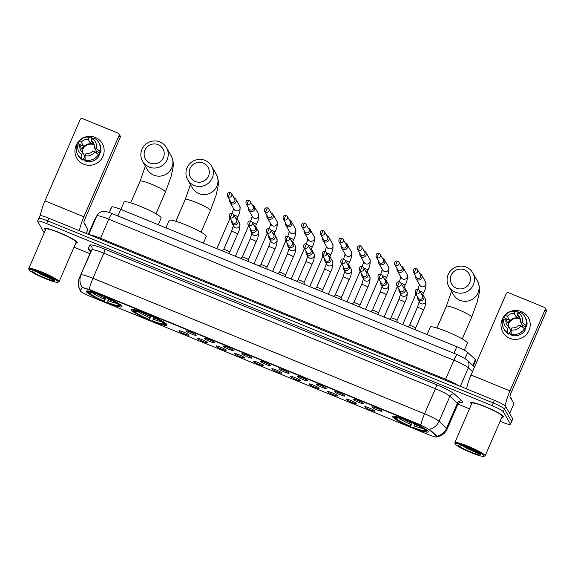 <?xml version="1.0" encoding="UTF-8"?>
<svg xmlns="http://www.w3.org/2000/svg" width="575" height="575" viewBox="0 0 575 575"><rect width="100%" height="100%" fill="white"/><g stroke="black" fill="none" stroke-linecap="round" stroke-linejoin="round"><path stroke-width="0.86" d="M166.994 324.659A19.464 2.408 -156.6 0 0 148.702 314.561A19.464 2.408 -156.6 0 0 131.344 309.666A19.464 2.408 -156.6 0 0 131.431 310.126A19.464 2.408 -156.6 0 0 149.723 320.225A19.464 2.408 -156.6 0 0 167.073 325.127A19.464 2.408 -156.6 0 0 166.994 324.659M121.907 306.231A19.464 2.408 -156.6 0 0 103.615 296.132A19.464 2.408 -156.6 0 0 86.257 291.238A19.464 2.408 -156.6 0 0 86.343 291.705A19.464 2.408 -156.6 0 0 104.636 301.803A19.464 2.408 -156.6 0 0 121.986 306.698A19.464 2.408 -156.6 0 0 121.907 306.231M428.131 431.372A19.464 2.408 -156.6 0 0 409.838 421.274A19.464 2.408 -156.6 0 0 392.488 416.379A19.464 2.408 -156.6 0 0 392.567 416.846A19.464 2.408 -156.6 0 0 410.859 426.945A19.464 2.408 -156.6 0 0 428.21 431.839A19.464 2.408 -156.6 0 0 428.131 431.372M371.946 406.999A5.506 0.683 23.4 0 1 371.96 406.827A5.506 0.683 23.4 0 1 377.027 408.336A5.506 0.683 23.4 0 1 382.016 411.111A5.506 0.683 23.4 0 1 382.044 411.19A5.506 0.683 23.4 0 1 377.315 409.939A5.506 0.683 23.4 0 1 371.946 406.999M353.359 399.402A5.506 0.683 23.4 0 1 353.373 399.23A5.506 0.683 23.4 0 1 358.441 400.739A5.506 0.683 23.4 0 1 363.429 403.521A5.506 0.683 23.4 0 1 363.457 403.6A5.506 0.683 23.4 0 1 358.728 402.342A5.506 0.683 23.4 0 1 353.359 399.402M334.779 391.812A5.506 0.683 23.4 0 1 334.787 391.64A5.506 0.683 23.4 0 1 339.854 393.142A5.506 0.683 23.4 0 1 344.842 395.923A5.506 0.683 23.4 0 1 344.871 396.003A5.506 0.683 23.4 0 1 340.141 394.745A5.506 0.683 23.4 0 1 334.779 391.812M316.192 384.215A5.506 0.683 23.4 0 1 316.2 384.043A5.506 0.683 23.4 0 1 321.267 385.552A5.506 0.683 23.4 0 1 326.255 388.326A5.506 0.683 23.4 0 1 326.284 388.405A5.506 0.683 23.4 0 1 321.554 387.155A5.506 0.683 23.4 0 1 316.192 384.215M297.606 376.618A5.506 0.683 23.4 0 1 297.613 376.445A5.506 0.683 23.4 0 1 302.68 377.955A5.506 0.683 23.4 0 1 307.668 380.729A5.506 0.683 23.4 0 1 307.697 380.808A5.506 0.683 23.4 0 1 302.975 379.558A5.506 0.683 23.4 0 1 297.606 376.618M279.019 369.028A5.506 0.683 23.4 0 1 279.033 368.855A5.506 0.683 23.4 0 1 284.1 370.357A5.506 0.683 23.4 0 1 289.081 373.139A5.506 0.683 23.4 0 1 289.117 373.218A5.506 0.683 23.4 0 1 284.388 371.96A5.506 0.683 23.4 0 1 279.019 369.028M260.432 361.431A5.506 0.683 23.4 0 1 260.446 361.258A5.506 0.683 23.4 0 1 265.513 362.768A5.506 0.683 23.4 0 1 270.502 365.542A5.506 0.683 23.4 0 1 270.53 365.621A5.506 0.683 23.4 0 1 265.801 364.37A5.506 0.683 23.4 0 1 260.432 361.431M241.852 353.833A5.506 0.683 23.4 0 1 241.859 353.661A5.506 0.683 23.4 0 1 246.927 355.17A5.506 0.683 23.4 0 1 251.915 357.945A5.506 0.683 23.4 0 1 251.943 358.024A5.506 0.683 23.4 0 1 247.214 356.773A5.506 0.683 23.4 0 1 241.852 353.833M223.265 346.236A5.506 0.683 23.4 0 1 223.272 346.064A5.506 0.683 23.4 0 1 228.34 347.573A5.506 0.683 23.4 0 1 233.328 350.355A5.506 0.683 23.4 0 1 233.357 350.434A5.506 0.683 23.4 0 1 228.627 349.176A5.506 0.683 23.4 0 1 223.265 346.236M204.678 338.646A5.506 0.683 23.4 0 1 204.686 338.474A5.506 0.683 23.4 0 1 209.753 339.976A5.506 0.683 23.4 0 1 214.741 342.757A5.506 0.683 23.4 0 1 214.77 342.837A5.506 0.683 23.4 0 1 210.048 341.579A5.506 0.683 23.4 0 1 204.678 338.646M186.092 331.049A5.506 0.683 23.4 0 1 186.106 330.877A5.506 0.683 23.4 0 1 191.166 332.386A5.506 0.683 23.4 0 1 196.154 335.16A5.506 0.683 23.4 0 1 196.19 335.239A5.506 0.683 23.4 0 1 191.461 333.989A5.506 0.683 23.4 0 1 186.092 331.049M364.773 406.892A5.506 0.683 23.4 0 1 364.78 406.719A5.506 0.683 23.4 0 1 369.847 408.221A5.506 0.683 23.4 0 1 374.835 411.003A5.506 0.683 23.4 0 1 374.864 411.082A5.506 0.683 23.4 0 1 370.135 409.831A5.506 0.683 23.4 0 1 364.773 406.892M346.186 399.294A5.506 0.683 23.4 0 1 346.2 399.122A5.506 0.683 23.4 0 1 351.26 400.631A5.506 0.683 23.4 0 1 356.248 403.406A5.506 0.683 23.4 0 1 356.277 403.485A5.506 0.683 23.4 0 1 351.555 402.234A5.506 0.683 23.4 0 1 346.186 399.294M327.599 391.697A5.506 0.683 23.4 0 1 327.613 391.525A5.506 0.683 23.4 0 1 332.681 393.034A5.506 0.683 23.4 0 1 337.662 395.816A5.506 0.683 23.4 0 1 337.697 395.895A5.506 0.683 23.4 0 1 332.968 394.637A5.506 0.683 23.4 0 1 327.599 391.697M309.012 384.107A5.506 0.683 23.4 0 1 309.027 383.935A5.506 0.683 23.4 0 1 314.094 385.437A5.506 0.683 23.4 0 1 319.082 388.218A5.506 0.683 23.4 0 1 319.111 388.298A5.506 0.683 23.4 0 1 314.381 387.04A5.506 0.683 23.4 0 1 309.012 384.107M290.433 376.51A5.506 0.683 23.4 0 1 290.44 376.338A5.506 0.683 23.4 0 1 295.507 377.847A5.506 0.683 23.4 0 1 300.495 380.621A5.506 0.683 23.4 0 1 300.524 380.7A5.506 0.683 23.4 0 1 295.794 379.45A5.506 0.683 23.4 0 1 290.433 376.51M271.846 368.913A5.506 0.683 23.4 0 1 271.853 368.74A5.506 0.683 23.4 0 1 276.92 370.25A5.506 0.683 23.4 0 1 281.908 373.024A5.506 0.683 23.4 0 1 281.937 373.103A5.506 0.683 23.4 0 1 277.207 371.853A5.506 0.683 23.4 0 1 271.846 368.913M253.259 361.323A5.506 0.683 23.4 0 1 253.266 361.15A5.506 0.683 23.4 0 1 258.333 362.652A5.506 0.683 23.4 0 1 263.321 365.434A5.506 0.683 23.4 0 1 263.35 365.513A5.506 0.683 23.4 0 1 258.628 364.255A5.506 0.683 23.4 0 1 253.259 361.323M234.672 353.726A5.506 0.683 23.4 0 1 234.686 353.553A5.506 0.683 23.4 0 1 239.746 355.062A5.506 0.683 23.4 0 1 244.734 357.837A5.506 0.683 23.4 0 1 244.77 357.916A5.506 0.683 23.4 0 1 240.041 356.665A5.506 0.683 23.4 0 1 234.672 353.726M216.085 346.128A5.506 0.683 23.4 0 1 216.099 345.956A5.506 0.683 23.4 0 1 221.167 347.465A5.506 0.683 23.4 0 1 226.155 350.24A5.506 0.683 23.4 0 1 226.183 350.319A5.506 0.683 23.4 0 1 221.454 349.068A5.506 0.683 23.4 0 1 216.085 346.128M197.505 338.531A5.506 0.683 23.4 0 1 197.513 338.359A5.506 0.683 23.4 0 1 202.58 339.868A5.506 0.683 23.4 0 1 207.568 342.65A5.506 0.683 23.4 0 1 207.597 342.729A5.506 0.683 23.4 0 1 202.867 341.471A5.506 0.683 23.4 0 1 197.505 338.531M178.918 330.941A5.506 0.683 23.4 0 1 178.926 330.769A5.506 0.683 23.4 0 1 183.993 332.271A5.506 0.683 23.4 0 1 188.981 335.053A5.506 0.683 23.4 0 1 189.01 335.132A5.506 0.683 23.4 0 1 184.28 333.874A5.506 0.683 23.4 0 1 178.918 330.941M110.012 210.206L110.005 210.22A11.018 1.358 23.4 0 1 110.005 210.22A11.018 1.358 23.4 0 1 110.012 210.206L111.766 206.95A11.018 1.358 23.4 0 1 120.75 209.386L456.823 346.725A11.018 1.358 23.4 0 1 467.655 352.389L475.367 359.512A11.018 1.358 23.4 0 1 475.719 359.914A11.018 1.358 23.4 0 1 475.762 360.18L473.304 365.865M436.368 436.245A9.919 1.229 23.4 0 1 436.677 436.612A9.919 1.229 23.4 0 1 436.72 436.849A9.919 1.229 23.4 0 1 428.627 434.657L90.462 296.47A9.919 1.229 23.4 0 1 80.356 290.777L81.894 287.91A9.919 1.229 23.4 0 1 89.987 290.109L419.865 424.918A9.919 1.229 23.4 0 1 429.618 430.014L436.368 436.245L436.576 435.764L436.72 436.849M80.572 290.289L80.356 290.777A9.919 1.229 23.4 0 1 80.363 290.763L82.239 287.371L90.124 289.778L420.871 424.975A12.851 2.084 112.2 0 1 424.587 413.799A14.691 1.818 23.4 0 1 439.034 421.346A12.851 12.032 132.7 0 1 429.403 429.238L436.576 435.764M501.896 417.112A17.811 2.199 -156.6 0 0 503.405 416.868A17.811 2.199 -156.6 0 0 503.326 416.444A17.811 2.199 -156.6 0 0 486.587 407.201A17.811 2.199 -156.6 0 0 470.709 402.723A17.811 2.199 -156.6 0 0 470.781 403.147A17.811 2.199 -156.6 0 0 471.565 403.988M75.835 243.002A17.811 2.199 -156.6 0 0 77.345 242.758A17.811 2.199 -156.6 0 0 77.266 242.334A17.811 2.199 -156.6 0 0 60.526 233.091A17.811 2.199 -156.6 0 0 44.649 228.613A17.811 2.199 -156.6 0 0 44.728 229.037A17.811 2.199 -156.6 0 0 45.504 229.871M436.849 436.202L436.849 436.209A12.851 12.032 132.7 0 0 446.559 428.296A14.691 1.818 23.4 0 1 447.019 428.828A14.691 1.818 23.4 0 1 447.084 429.18L457.937 404.096A14.691 1.818 -156.6 0 0 457.872 403.743A14.691 1.818 -156.6 0 0 457.412 403.212L449.894 396.261A14.691 1.818 -156.6 0 0 435.44 388.714L103.823 253.194A14.691 1.818 -156.6 0 0 91.842 249.938L90.131 253.122A14.691 1.818 -156.6 0 0 90.124 253.137A14.691 1.818 -156.6 0 0 90.117 253.158L89.88 250.06M500.07 421.324L501.443 421.885A11.018 1.358 -156.6 0 0 510.435 424.314L511.592 421.64A11.018 1.358 -156.6 0 0 511.549 421.374L504.469 409.041A11.018 1.358 -156.6 0 0 493.285 402.982L47.768 220.915A11.018 1.358 -156.6 0 0 38.777 218.486A11.018 1.358 -156.6 0 0 38.82 218.752M74.017 247.214L89.88 253.697M457.93 404.103L469.466 408.818M510.435 424.314A11.018 1.358 -156.6 0 0 510.392 424.055L503.305 411.714A11.018 1.358 -156.6 0 0 492.128 405.655L46.611 223.589A11.018 1.358 -156.6 0 0 37.619 221.167A11.018 1.358 -156.6 0 0 37.663 221.425L44.218 232.846M505.626 406.367A11.018 1.358 -156.6 0 0 494.442 400.301L48.925 218.241A11.018 1.358 -156.6 0 0 39.934 215.812L38.777 218.486A11.018 1.358 -156.6 0 1 47.768 220.915L493.285 402.982A11.018 1.358 -156.6 0 1 504.469 409.041L511.549 421.374A11.018 1.358 -156.6 0 1 511.592 421.64L512.749 418.967A11.018 1.358 -156.6 0 0 512.706 418.701L505.626 406.367L503.305 411.714M521.388 311.571A14.691 14.382 150.1 0 1 529.022 330.438A14.691 14.382 150.1 0 1 509.809 338.33A14.691 14.382 150.1 0 1 504.692 315.524A14.691 14.382 150.1 0 0 502.859 332.264L502.859 332.264A14.691 14.382 150.1 0 0 526.463 334.427A14.691 14.382 150.1 0 0 528.339 317.637L528.339 317.637A14.691 14.382 150.1 0 0 512.965 310.78A14.691 14.382 150.1 0 1 521.388 311.571M505.49 406.18A14.691 2.379 -67.8 0 1 509.96 390.899L545.129 309.623A1.833 1.797 -29.9 0 0 544.18 307.266L508.616 292.732A1.833 1.797 -29.9 0 0 506.216 293.717L471.047 375.001L509.96 390.899M466.62 388.937A14.691 2.379 -67.8 0 1 471.047 375.001M545.05 308.02L546.164 309.968A1.833 1.797 150.1 0 1 546.25 311.571L511.082 392.847A3.673 0.597 112.2 0 0 510.003 396.843L513.906 403.679L509.68 413.439L513.899 403.628M511.139 330.524A7.346 7.195 -29.9 0 1 510.895 330.352L508.659 326.456A7.346 7.195 150.1 0 1 505.921 319.686L508.156 323.581A7.346 7.195 -29.9 0 1 509.601 320.232L507.366 316.336A7.346 7.195 150.1 0 1 514.266 313.504L516.501 317.4A7.346 7.195 -29.9 0 1 519.857 318.773L517.622 314.877A7.346 7.195 150.1 0 1 520.361 321.648L522.596 325.543A7.346 7.195 -29.9 0 1 522.251 326.895M524.479 328.756L520.979 325.838L518.916 324.99A7.346 7.195 150.1 0 1 512.016 327.829L511.125 329.885L511.218 334.212L511.958 335.505A12.118 11.867 150.1 0 0 525.227 330.057L524.479 328.756A12.118 11.867 150.1 0 1 511.218 334.212M508.48 326.32A7.346 7.195 150.1 0 1 520.375 319.492M507.366 316.336L505.303 315.495L504.038 316.473A12.118 11.867 150.1 0 1 517.306 311.018L518.046 312.318L517.464 313.67L517.831 314.324A10.652 10.429 150.1 0 1 517.859 314.324M511.491 334.686A10.652 10.429 150.1 0 1 508.983 333.256M511.261 334.298A10.652 10.429 150.1 0 1 511.182 334.262A10.652 10.429 150.1 0 1 509.565 333.428L509.191 332.781L508.602 334.14A12.118 11.867 150.1 0 1 504.491 329.942L503.75 328.648A12.118 11.867 150.1 0 1 502.593 319.815L503.858 318.838L505.921 319.686M506.007 319.837A10.652 10.429 150.1 0 1 506.518 318.974L504.785 317.767L504.038 316.473M508.659 326.456L507.768 328.512L507.862 332.839L508.602 334.14M507.862 332.839A12.118 11.867 150.1 0 1 503.75 328.648M520.979 325.838A9.552 9.351 150.1 0 1 511.125 329.885M507.768 328.512A9.552 9.351 150.1 0 1 503.858 318.838M505.303 315.495A9.552 9.351 150.1 0 1 515.157 311.449L514.266 313.504M517.306 311.018L515.157 311.449M526.053 326.463A10.652 10.429 150.1 0 1 524.989 329.647M524.767 329.252A10.652 10.429 150.1 0 0 525.687 326.808L525.313 326.154L526.671 326.715L525.924 325.414L522.423 322.489L520.361 321.648M517.622 314.877L518.513 312.814L520.655 312.39A12.118 11.867 150.1 0 1 524.774 316.581L525.514 317.882A12.118 11.867 150.1 0 1 526.671 326.715M524.774 316.581A12.118 11.867 150.1 0 1 525.924 325.414M518.513 312.814A9.552 9.351 150.1 0 1 522.423 322.489M508.537 323.897A9.178 8.992 150.1 0 1 518.255 318.32M517.831 314.324L516.501 317.4M525.687 326.808L522.596 325.543M510.895 330.352L509.565 333.428M509.601 320.232L506.518 318.974M455.263 444.037A15.791 1.955 -156.6 0 0 469.193 451.849A15.791 1.955 -156.6 0 0 483.97 456.378A15.791 1.955 -156.6 0 0 484.114 455.824A15.791 1.955 -156.6 0 0 468.366 447.257A15.791 1.955 -156.6 0 0 455.206 443.936A15.791 1.955 -156.6 0 0 455.263 444.037M483.97 456.378L484.926 456.011A16.524 2.041 -156.6 0 0 485.142 455.824A16.524 2.041 -156.6 0 0 485.07 455.436A16.524 2.041 -156.6 0 0 469.538 446.854A16.524 2.041 -156.6 0 0 454.811 442.7A16.524 2.041 -156.6 0 0 454.825 442.987L455.206 443.936M485.142 455.824L502.219 416.357A16.524 2.041 -156.6 0 0 502.155 415.962A16.524 2.041 -156.6 0 0 486.622 407.387A16.524 2.041 -156.6 0 0 471.888 403.233L454.811 442.7M501.925 417.055A17.631 2.178 -156.6 0 0 503.233 416.796A17.631 2.178 -156.6 0 0 503.161 416.379A17.631 2.178 -156.6 0 0 486.594 407.229A17.631 2.178 -156.6 0 0 470.875 402.795A17.631 2.178 -156.6 0 0 470.954 403.212A17.631 2.178 -156.6 0 0 471.586 403.93M511.52 399.488L511.721 399.028A18.364 2.271 -156.6 0 0 511.642 398.59A18.364 2.271 -156.6 0 0 510.226 397.239M480.757 454.458A12.118 1.495 -156.6 0 0 470.055 448.464A12.118 1.495 -156.6 0 0 458.721 444.985A12.118 1.495 -156.6 0 0 458.613 445.409A12.118 1.495 -156.6 0 0 470.695 451.986A12.118 1.495 -156.6 0 0 480.801 454.537A12.118 1.495 -156.6 0 0 480.757 454.458M461.775 445.424L477.372 453.222C479.284 453.74 480.269 453.812 480.326 453.438M479.701 453.474L476.359 452.36L463.673 446.006M477.372 453.222L466.217 448.047L462.235 445.553M464.377 269.797A10.098 9.89 -29.9 0 0 451.174 275.224A10.098 9.89 -29.9 0 0 456.421 288.197A10.098 9.89 -29.9 0 0 469.624 282.763A10.098 9.89 -29.9 0 0 464.377 269.797M455.342 292.186A13.771 13.484 150.1 0 1 450.592 270.76A13.771 13.484 150.1 0 1 472.715 272.787A13.771 13.484 150.1 0 1 455.342 292.186M464.327 350.24L467.389 343.16A20.197 2.494 -156.6 0 0 467.302 342.678A20.197 2.494 -156.6 0 0 448.32 332.199A20.197 2.494 -156.6 0 0 430.308 327.118L427.081 334.571M412.174 422.776L410.435 426.499A17.48 2.163 -156.6 0 1 394.651 417.946L394.27 416.997M393.918 416.207L393.968 416.099A18.213 2.25 -156.6 0 0 393.918 416.207A18.213 2.25 -156.6 0 0 393.897 416.35L394.285 417.292A17.48 2.163 -156.6 0 1 406.906 420.354L407.122 419.549M410.478 420.922L410.262 421.719A17.48 2.163 -156.6 0 1 426.046 430.272L427.009 429.884M394.651 417.946L396.204 418.578A15.791 1.955 -156.6 0 0 410.262 426.197L410.435 426.499M406.906 420.354L407.078 420.648A15.791 1.955 -156.6 0 0 396.067 417.666A15.791 1.955 -156.6 0 0 395.837 417.932L394.285 417.292M426.046 430.272L424.487 429.64A15.791 1.955 -156.6 0 0 410.435 422.021L410.262 421.719M410.262 426.197L411.477 422.474M398.396 417.687L396.204 418.578M407.352 420.253L407.078 420.648M395.837 417.932L396.678 417.587M427.117 430.876A18.213 2.25 -156.6 0 0 427.354 430.675A18.213 2.25 -156.6 0 0 427.383 430.546L426.413 430.927A17.48 2.163 -156.6 0 1 426.161 431.243L427.117 430.876M414.776 423.969L413.792 427.865A17.48 2.163 -156.6 0 0 426.161 431.243M413.619 427.57A15.791 1.955 -156.6 0 0 424.86 430.287L426.413 430.927M424.86 430.287L424.616 429.69M203.241 163.084A10.098 9.89 -29.9 0 0 190.037 168.511A10.098 9.89 -29.9 0 0 195.284 181.477A10.098 9.89 -29.9 0 0 208.488 176.051A10.098 9.89 -29.9 0 0 203.241 163.084M194.206 185.473A13.771 13.484 150.1 0 1 189.455 164.048A13.771 13.484 150.1 0 1 211.578 166.074A13.771 13.484 150.1 0 1 194.206 185.473M203.356 243.146L206.252 236.447A20.197 2.494 -156.6 0 0 206.166 235.966A20.197 2.494 -156.6 0 0 187.184 225.479A20.197 2.494 -156.6 0 0 169.172 220.397L165.945 227.858M151.038 316.063L149.299 319.779A17.48 2.163 -156.6 0 1 133.515 311.226L133.134 310.284M132.861 309.386A18.213 2.25 -156.6 0 0 132.782 309.487A18.213 2.25 -156.6 0 0 132.76 309.637L133.148 310.579A17.48 2.163 -156.6 0 1 145.77 313.634L145.985 312.836M149.342 314.209L149.126 315.007A17.48 2.163 -156.6 0 1 164.903 323.56L165.873 323.164M133.515 311.226L135.067 311.866A15.791 1.955 -156.6 0 0 149.126 319.484L149.299 319.779M145.77 313.634L145.942 313.936A15.791 1.955 -156.6 0 0 134.931 310.946A15.791 1.955 -156.6 0 0 134.701 311.212L133.148 310.579M164.903 323.56L163.35 322.927A15.791 1.955 -156.6 0 0 149.299 315.308L149.126 315.007M149.126 319.484L150.341 315.754M137.26 310.974L135.067 311.866M146.215 313.54L145.942 313.936M134.701 311.212L135.542 310.874M153.64 317.256L152.655 321.152A17.48 2.163 -156.6 0 0 165.025 324.53L165.981 324.163A18.213 2.25 -156.6 0 0 166.218 323.962A18.213 2.25 -156.6 0 0 166.247 323.833M166.24 323.811L165.277 324.207A17.48 2.163 -156.6 0 1 165.025 324.53M152.483 320.85A15.791 1.955 -156.6 0 0 163.724 323.574L165.277 324.207M163.724 323.574L163.48 322.978M158.154 144.656A10.098 9.89 -29.9 0 0 144.95 150.082A10.098 9.89 -29.9 0 0 150.197 163.056A10.098 9.89 -29.9 0 0 163.401 157.629A10.098 9.89 -29.9 0 0 158.154 144.656M149.119 167.045A13.771 13.484 150.1 0 1 144.368 145.619A13.771 13.484 150.1 0 1 166.491 147.646A13.771 13.484 150.1 0 1 149.119 167.045M158.262 224.717L161.165 218.018A20.197 2.494 -156.6 0 0 161.079 217.537A20.197 2.494 -156.6 0 0 142.097 207.057A20.197 2.494 -156.6 0 0 124.085 201.976L120.858 209.429M105.951 297.634L104.212 301.357A17.48 2.163 -156.6 0 1 88.428 292.804L88.047 291.856M87.695 291.065L87.745 290.957A18.213 2.25 -156.6 0 0 87.695 291.065A18.213 2.25 -156.6 0 0 87.673 291.209L88.054 292.15A17.48 2.163 -156.6 0 1 100.683 295.212L100.898 294.407M104.255 295.78L104.039 296.578A17.48 2.163 -156.6 0 1 119.816 305.131L120.779 304.743M88.428 292.804L89.98 293.437A15.791 1.955 -156.6 0 0 104.039 301.056L104.212 301.357M100.683 295.212L100.855 295.507A15.791 1.955 -156.6 0 0 89.837 292.524A15.791 1.955 -156.6 0 0 89.607 292.79L88.054 292.15M119.816 305.131L118.263 304.498A15.791 1.955 -156.6 0 0 104.212 296.88L104.039 296.578M104.039 301.056L105.254 297.332M92.173 292.546L89.98 293.437M101.121 295.112L100.855 295.507M89.607 292.79L90.455 292.445M120.887 305.735A18.213 2.25 -156.6 0 0 121.131 305.533A18.213 2.25 -156.6 0 0 121.153 305.404L120.189 305.785A17.48 2.163 -156.6 0 1 119.938 306.101L120.887 305.735M108.553 298.827L107.568 302.73A17.48 2.163 -156.6 0 0 119.938 306.101M107.396 302.428A15.791 1.955 -156.6 0 0 118.637 305.145L120.189 305.785M118.637 305.145L118.392 304.549M415.617 276.029A3.306 3.234 -29.9 0 0 421.82 278.012A3.306 3.234 -29.9 0 0 419.757 273.65M413.324 272.033L416.357 277.322A2.386 2.336 -29.9 0 0 420.605 277.021A2.386 2.336 -29.9 0 0 420.497 274.943L417.464 269.661A2.386 2.336 -29.9 0 0 416.336 268.676A2.386 0.388 -67.8 0 0 416.3 268.64A2.386 0.388 -67.8 0 0 415.15 270.423A2.386 0.388 112.2 0 0 414.453 273.024A2.386 2.336 -29.9 0 0 417.464 269.661L416.3 268.64C413.885 268.281 412.893 269.416 413.324 272.033A2.386 2.336 -29.9 0 0 414.453 273.024M397.03 268.432A3.306 3.234 -29.9 0 0 403.233 270.423A3.306 3.234 -29.9 0 0 401.17 266.06M394.738 264.442L397.771 269.725A2.386 2.336 -29.9 0 0 402.026 269.431A2.386 2.336 -29.9 0 0 401.911 267.346L398.878 262.063A2.386 2.336 -29.9 0 0 397.749 261.079A2.386 0.388 -67.8 0 0 397.713 261.043A2.386 0.388 -67.8 0 0 396.57 262.832A2.386 0.388 112.2 0 0 395.866 265.427A2.386 2.336 -29.9 0 0 398.878 262.063L397.713 261.043C395.298 260.683 394.306 261.819 394.738 264.442A2.386 2.336 -29.9 0 0 395.866 265.427M378.443 260.842A3.306 3.234 -29.9 0 0 384.646 262.825A3.306 3.234 -29.9 0 0 382.583 258.463M376.151 256.845L379.184 262.128A2.386 2.336 -29.9 0 0 383.439 261.833A2.386 2.336 -29.9 0 0 383.331 259.756L380.291 254.466A2.386 2.336 -29.9 0 0 379.162 253.482A2.386 0.388 -67.8 0 0 379.126 253.446A2.386 0.388 -67.8 0 0 377.983 255.235A2.386 0.388 112.2 0 0 377.286 257.83A2.386 2.336 -29.9 0 0 380.291 254.466L379.126 253.446C376.711 253.093 375.719 254.222 376.151 256.845A2.386 2.336 -29.9 0 0 377.286 257.83M359.857 253.244A3.306 3.234 -29.9 0 0 366.067 255.228A3.306 3.234 -29.9 0 0 364.004 250.865M357.571 249.248L360.604 254.538A2.386 2.336 -29.9 0 0 364.852 254.236A2.386 2.336 -29.9 0 0 364.744 252.159L361.711 246.876A2.386 2.336 -29.9 0 0 360.582 245.892A2.386 0.388 -67.8 0 0 360.539 245.856A2.386 0.388 -67.8 0 0 359.397 247.638A2.386 0.388 112.2 0 0 358.699 250.233A2.386 2.336 -29.9 0 0 361.711 246.876L360.539 245.856C358.132 245.496 357.14 246.632 357.571 249.248A2.386 2.336 -29.9 0 0 358.699 250.233M341.277 245.647A3.306 3.234 -29.9 0 0 347.48 247.638A3.306 3.234 -29.9 0 0 345.417 243.268M338.984 241.658L342.017 246.941A2.386 2.336 -29.9 0 0 346.265 246.646A2.386 2.336 -29.9 0 0 346.157 244.562L343.124 239.279A2.386 2.336 -29.9 0 0 341.996 238.294A2.386 0.388 -67.8 0 0 341.952 238.258A2.386 0.388 -67.8 0 0 340.81 240.048A2.386 0.388 112.2 0 0 340.113 242.643A2.386 2.336 -29.9 0 0 343.124 239.279L341.952 238.258C339.545 237.899 338.553 239.035 338.984 241.658A2.386 2.336 -29.9 0 0 340.113 242.643M322.69 238.05A3.306 3.234 -29.9 0 0 328.893 240.041A3.306 3.234 -29.9 0 0 326.83 235.678M320.397 234.061L323.43 239.344A2.386 2.336 -29.9 0 0 327.678 239.049A2.386 2.336 -29.9 0 0 327.57 236.972L324.537 231.682A2.386 2.336 -29.9 0 0 323.409 230.697A2.386 0.388 -67.8 0 0 323.373 230.661A2.386 0.388 -67.8 0 0 322.223 232.451A2.386 0.388 112.2 0 0 321.526 235.046A2.386 2.336 -29.9 0 0 324.537 231.682L323.373 230.661C320.958 230.302 319.966 231.438 320.397 234.061A2.386 2.336 -29.9 0 0 321.526 235.046M304.103 230.46A3.306 3.234 -29.9 0 0 310.306 232.444A3.306 3.234 -29.9 0 0 308.243 228.081M301.81 226.464L304.843 231.747A2.386 2.336 -29.9 0 0 309.098 231.452A2.386 2.336 -29.9 0 0 308.983 229.375L305.95 224.092A2.386 2.336 -29.9 0 0 304.822 223.1A2.386 0.388 -67.8 0 0 304.786 223.064A2.386 0.388 -67.8 0 0 303.636 224.854A2.386 0.388 112.2 0 0 302.939 227.448A2.386 2.336 -29.9 0 0 305.95 224.092L304.786 223.064C302.371 222.712 301.379 223.84 301.81 226.464A2.386 2.336 -29.9 0 0 302.939 227.448M285.516 222.863A3.306 3.234 -29.9 0 0 291.719 224.847A3.306 3.234 -29.9 0 0 289.656 220.484M283.223 218.867L286.257 224.157A2.386 2.336 -29.9 0 0 290.512 223.855A2.386 2.336 -29.9 0 0 290.397 221.778L287.363 216.495A2.386 2.336 -29.9 0 0 286.235 215.51A2.386 0.388 -67.8 0 0 286.199 215.474A2.386 0.388 -67.8 0 0 285.056 217.257A2.386 0.388 112.2 0 0 284.352 219.858A2.386 2.336 -29.9 0 0 287.363 216.495L286.199 215.474C283.784 215.115 282.792 216.25 283.223 218.867A2.386 2.336 -29.9 0 0 284.352 219.858M266.929 215.266A3.306 3.234 -29.9 0 0 273.139 217.257A3.306 3.234 -29.9 0 0 271.069 212.894M264.637 211.277L267.677 216.559A2.386 2.336 -29.9 0 0 271.925 216.265A2.386 2.336 -29.9 0 0 271.817 214.18L268.784 208.897A2.386 2.336 -29.9 0 0 267.648 207.913A2.386 0.388 -67.8 0 0 267.612 207.877A2.386 0.388 -67.8 0 0 266.469 209.667A2.386 0.388 112.2 0 0 265.772 212.261A2.386 2.336 -29.9 0 0 268.784 208.897L267.612 207.877C265.197 207.518 264.213 208.653 264.637 211.277A2.386 2.336 -29.9 0 0 265.772 212.261M248.35 207.676A3.306 3.234 -29.9 0 0 254.553 209.659A3.306 3.234 -29.9 0 0 252.49 205.297M246.057 203.679L249.09 208.962A2.386 2.336 -29.9 0 0 253.338 208.667A2.386 2.336 -29.9 0 0 253.23 206.59L250.197 201.3A2.386 2.336 -29.9 0 0 249.068 200.316A2.386 0.388 -67.8 0 0 249.025 200.28A2.386 0.388 -67.8 0 0 247.882 202.069A2.386 0.388 112.2 0 0 247.185 204.664A2.386 2.336 -29.9 0 0 250.197 201.3L249.025 200.28C246.618 199.928 245.626 201.056 246.057 203.679A2.386 2.336 -29.9 0 0 247.185 204.664M229.763 200.078A3.306 3.234 -29.9 0 0 235.966 202.062A3.306 3.234 -29.9 0 0 233.903 197.699M227.47 196.082L230.503 201.372A2.386 2.336 -29.9 0 0 234.751 201.07A2.386 2.336 -29.9 0 0 234.643 198.993L231.61 193.71A2.386 2.336 -29.9 0 0 230.482 192.726A2.386 0.388 -67.8 0 0 230.446 192.69A2.386 0.388 -67.8 0 0 229.296 194.472A2.386 0.388 112.2 0 0 228.598 197.074A2.386 2.336 -29.9 0 0 231.61 193.71L230.446 192.69C228.031 192.33 227.039 193.466 227.47 196.082A2.386 2.336 -29.9 0 0 228.598 197.074M417.385 307.481A3.306 0.41 23.4 0 1 417.371 307.402L409.558 325.45A3.306 0.41 23.4 0 1 409.565 325.443A3.306 0.41 23.4 0 1 412.591 326.334A3.306 0.41 23.4 0 1 415.603 328.009A3.306 0.41 23.4 0 1 415.624 328.059A3.306 0.41 23.4 0 1 415.617 328.088L415.732 329.935M417.558 296.815A3.306 3.234 -29.9 0 0 423.761 298.806A3.306 3.234 -29.9 0 0 421.698 294.443M415.265 292.826L418.298 298.109A2.386 2.336 -29.9 0 0 422.546 297.814A2.386 2.336 -29.9 0 0 422.438 295.73L419.405 290.447A2.386 2.336 -29.9 0 0 418.277 289.462A2.386 0.388 -67.8 0 0 418.241 289.426A2.386 0.388 -67.8 0 0 417.091 291.216A2.386 0.388 112.2 0 0 416.393 293.811A2.386 2.336 -29.9 0 0 419.405 290.447L418.241 289.426C415.826 289.067 414.834 290.202 415.265 292.826A2.386 2.336 -29.9 0 0 416.393 293.811M400.753 293.66L398.784 299.805L390.971 317.853A3.306 0.41 23.4 0 1 390.986 317.846A3.306 0.41 23.4 0 1 394.012 318.737A3.306 0.41 23.4 0 1 397.023 320.412A3.306 0.41 23.4 0 1 397.037 320.469A3.306 0.41 23.4 0 1 397.037 320.491L404.85 302.428A3.306 0.41 23.4 0 0 404.836 302.349A3.306 0.41 23.4 0 0 401.673 300.61A3.306 0.41 23.4 0 0 398.784 299.805A3.306 0.41 23.4 0 0 398.798 299.884M398.971 289.225A3.306 3.234 -29.9 0 0 405.174 291.209A3.306 3.234 -29.9 0 0 403.111 286.846M396.678 285.229L399.711 290.512A2.386 2.336 -29.9 0 0 403.966 290.217A2.386 2.336 -29.9 0 0 403.851 288.14L400.818 282.85A2.386 2.336 -29.9 0 0 399.69 281.865A2.386 0.388 -67.8 0 0 399.654 281.829A2.386 0.388 -67.8 0 0 398.504 283.619A2.386 0.388 112.2 0 0 397.807 286.213A2.386 2.336 -29.9 0 0 400.818 282.85L399.654 281.829C397.239 281.477 396.247 282.605 396.678 285.229A2.386 2.336 -29.9 0 0 397.807 286.213M372.384 310.27A3.306 0.41 23.4 0 1 372.399 310.248A3.306 0.41 23.4 0 1 375.425 311.147A3.306 0.41 23.4 0 1 378.436 312.822A3.306 0.41 23.4 0 1 378.451 312.872A3.306 0.41 23.4 0 1 378.451 312.901M380.384 281.628A3.306 3.234 -29.9 0 0 386.587 283.612A3.306 3.234 -29.9 0 0 384.524 279.249M378.091 277.632L381.124 282.922A2.386 2.336 -29.9 0 0 385.379 282.62A2.386 2.336 -29.9 0 0 385.264 280.543L382.231 275.26A2.386 2.336 -29.9 0 0 381.103 274.275A2.386 0.388 -67.8 0 0 381.067 274.239A2.386 0.388 -67.8 0 0 379.924 276.022A2.386 0.388 112.2 0 0 379.22 278.623A2.386 2.336 -29.9 0 0 382.231 275.26L381.067 274.239C378.652 273.88 377.66 275.015 378.091 277.632A2.386 2.336 -29.9 0 0 379.22 278.623M352.223 303.981L353.812 302.658A3.306 0.41 23.4 0 1 353.812 302.658A3.306 0.41 23.4 0 1 356.838 303.55A3.306 0.41 23.4 0 1 359.849 305.224A3.306 0.41 23.4 0 1 359.864 305.275A3.306 0.41 23.4 0 1 359.864 305.303L359.979 307.151M361.797 274.031A3.306 3.234 -29.9 0 0 368 276.022A3.306 3.234 -29.9 0 0 365.937 271.659M359.504 270.042L362.537 275.324A2.386 2.336 -29.9 0 0 366.793 275.03A2.386 2.336 -29.9 0 0 366.685 272.945L363.652 267.662A2.386 2.336 -29.9 0 0 362.516 266.678A2.386 0.388 -67.8 0 0 362.48 266.642A2.386 0.388 -67.8 0 0 361.337 268.432A2.386 0.388 112.2 0 0 360.64 271.026A2.386 2.336 -29.9 0 0 363.652 267.662L362.48 266.642C360.065 266.283 359.08 267.418 359.504 270.042A2.386 2.336 -29.9 0 0 360.64 271.026M343.038 277.1A3.306 0.41 23.4 0 1 343.023 277.021L335.218 295.068A3.306 0.41 23.4 0 1 335.225 295.061A3.306 0.41 23.4 0 1 338.251 295.952A3.306 0.41 23.4 0 1 341.262 297.627A3.306 0.41 23.4 0 1 341.284 297.685A3.306 0.41 23.4 0 1 341.277 297.706M343.21 266.441A3.306 3.234 -29.9 0 0 349.42 268.424A3.306 3.234 -29.9 0 0 347.357 264.062M340.925 262.444L343.958 267.727A2.386 2.336 -29.9 0 0 348.206 267.433A2.386 2.336 -29.9 0 0 348.098 265.355L345.065 260.065A2.386 2.336 -29.9 0 0 343.936 259.081A2.386 0.388 -67.8 0 0 343.893 259.045A2.386 0.388 -67.8 0 0 342.75 260.834A2.386 0.388 112.2 0 0 342.053 263.429A2.386 2.336 -29.9 0 0 345.065 260.065L343.893 259.045C341.485 258.692 340.493 259.821 340.925 262.444A2.386 2.336 -29.9 0 0 342.053 263.429M324.918 268.273L316.595 287.5A3.306 0.41 23.4 0 1 316.638 287.464A3.306 0.41 23.4 0 1 319.664 288.355A3.306 0.41 23.4 0 1 322.676 290.037A3.306 0.41 23.4 0 1 322.697 290.088A3.306 0.41 23.4 0 1 322.69 290.116M324.631 258.843A3.306 3.234 -29.9 0 0 330.833 260.827A3.306 3.234 -29.9 0 0 328.771 256.464M322.338 254.847L325.371 260.137A2.386 2.336 -29.9 0 0 329.619 259.835A2.386 2.336 -29.9 0 0 329.511 257.758L326.478 252.475A2.386 2.336 -29.9 0 0 325.349 251.483A2.386 0.388 -67.8 0 0 325.313 251.447A2.386 0.388 -67.8 0 0 324.163 253.237A2.386 0.388 112.2 0 0 323.466 255.832A2.386 2.336 -29.9 0 0 326.478 252.475L325.313 251.447C322.898 251.095 321.907 252.224 322.338 254.847A2.386 2.336 -29.9 0 0 323.466 255.832M305.871 261.912A3.306 0.41 23.4 0 1 305.857 261.833L298.044 279.881A3.306 0.41 23.4 0 1 298.058 279.874A3.306 0.41 23.4 0 1 301.084 280.765A3.306 0.41 23.4 0 1 304.089 282.44A3.306 0.41 23.4 0 1 304.11 282.49A3.306 0.41 23.4 0 1 304.103 282.519L304.218 284.366M306.044 251.246A3.306 3.234 -29.9 0 0 312.247 253.237A3.306 3.234 -29.9 0 0 310.184 248.867M303.751 247.257L306.784 252.54A2.386 2.336 -29.9 0 0 311.032 252.245A2.386 2.336 -29.9 0 0 310.924 250.161L307.891 244.878A2.386 2.336 -29.9 0 0 306.762 243.893A2.386 0.388 -67.8 0 0 306.727 243.857A2.386 0.388 -67.8 0 0 305.577 245.647A2.386 0.388 112.2 0 0 304.879 248.242A2.386 2.336 -29.9 0 0 307.891 244.878L306.727 243.857C304.312 243.498 303.32 244.634 303.751 247.257A2.386 2.336 -29.9 0 0 304.879 248.242M289.239 248.091L287.27 254.236L279.457 272.284A3.306 0.41 23.4 0 1 279.472 272.277A3.306 0.41 23.4 0 1 282.498 273.168A3.306 0.41 23.4 0 1 285.509 274.843A3.306 0.41 23.4 0 1 285.523 274.893A3.306 0.41 23.4 0 1 285.523 274.922L293.336 256.86A3.306 0.41 23.4 0 0 293.322 256.781A3.306 0.41 23.4 0 0 290.159 255.041A3.306 0.41 23.4 0 0 287.27 254.236A3.306 0.41 23.4 0 0 287.284 254.315M287.457 243.649A3.306 3.234 -29.9 0 0 293.66 245.64A3.306 3.234 -29.9 0 0 291.597 241.277M285.164 239.66L288.197 244.943A2.386 2.336 -29.9 0 0 292.452 244.648A2.386 2.336 -29.9 0 0 292.337 242.564L289.304 237.281A2.386 2.336 -29.9 0 0 288.176 236.296A2.386 0.388 -67.8 0 0 288.14 236.26A2.386 0.388 -67.8 0 0 286.997 238.05A2.386 0.388 112.2 0 0 286.293 240.645A2.386 2.336 -29.9 0 0 289.304 237.281L288.14 236.26C285.725 235.901 284.733 237.037 285.164 239.66A2.386 2.336 -29.9 0 0 286.293 240.645M260.87 264.701A3.306 0.41 23.4 0 1 260.885 264.68A3.306 0.41 23.4 0 1 263.911 265.571A3.306 0.41 23.4 0 1 266.922 267.246A3.306 0.41 23.4 0 1 266.937 267.303A3.306 0.41 23.4 0 1 266.937 267.325M268.87 236.059A3.306 3.234 -29.9 0 0 275.073 238.043A3.306 3.234 -29.9 0 0 273.01 233.68M266.577 232.063L269.61 237.346A2.386 2.336 -29.9 0 0 273.865 237.051A2.386 2.336 -29.9 0 0 273.757 234.974L270.724 229.684A2.386 2.336 -29.9 0 0 269.589 228.699A2.386 0.388 -67.8 0 0 269.553 228.663A2.386 0.388 -67.8 0 0 268.41 230.453A2.386 0.388 112.2 0 0 267.713 233.048A2.386 2.336 -29.9 0 0 270.724 229.684L269.553 228.663C267.138 228.311 266.146 229.439 266.577 232.063A2.386 2.336 -29.9 0 0 267.713 233.048M240.709 258.412L242.298 257.082A3.306 0.41 23.4 0 1 242.298 257.082A3.306 0.41 23.4 0 1 245.324 257.981A3.306 0.41 23.4 0 1 248.335 259.656A3.306 0.41 23.4 0 1 248.357 259.706A3.306 0.41 23.4 0 1 248.35 259.735L248.465 261.582M250.283 228.462A3.306 3.234 -29.9 0 0 256.493 230.446A3.306 3.234 -29.9 0 0 254.43 226.083M247.998 224.466L251.031 229.756A2.386 2.336 -29.9 0 0 255.278 229.454A2.386 2.336 -29.9 0 0 255.171 227.377L252.138 222.094A2.386 2.336 -29.9 0 0 251.009 221.109A2.386 0.388 -67.8 0 0 250.966 221.073A2.386 0.388 -67.8 0 0 249.823 222.856A2.386 0.388 112.2 0 0 249.126 225.458A2.386 2.336 -29.9 0 0 252.138 222.094L250.966 221.073C248.558 220.714 247.566 221.849 247.998 224.466A2.386 2.336 -29.9 0 0 249.126 225.458M231.531 231.531A3.306 0.41 23.4 0 1 231.517 231.452L223.704 249.5A3.306 0.41 23.4 0 1 223.711 249.493A3.306 0.41 23.4 0 1 226.737 250.384A3.306 0.41 23.4 0 1 229.748 252.058A3.306 0.41 23.4 0 1 229.77 252.109A3.306 0.41 23.4 0 1 229.763 252.138M231.703 220.865A3.306 3.234 -29.9 0 0 237.906 222.856A3.306 3.234 -29.9 0 0 235.843 218.493M229.411 216.876L232.444 222.158A2.386 2.336 -29.9 0 0 236.692 221.864A2.386 2.336 -29.9 0 0 236.584 219.779L233.551 214.497A2.386 2.336 -29.9 0 0 232.422 213.512A2.386 0.388 -67.8 0 0 232.379 213.476A2.386 0.388 -67.8 0 0 231.236 215.266A2.386 0.388 112.2 0 0 230.539 217.86A2.386 2.336 -29.9 0 0 233.551 214.497L232.379 213.476C229.971 213.117 228.979 214.252 229.411 216.876A2.386 2.336 -29.9 0 0 230.539 217.86M95.335 137.461A14.691 14.382 150.1 0 1 102.961 156.321A14.691 14.382 150.1 0 1 83.756 164.22A14.691 14.382 150.1 0 1 78.638 141.414A14.691 14.382 150.1 0 0 83.756 164.22A14.691 14.382 150.1 0 0 102.285 143.527L102.285 143.527A14.691 14.382 150.1 0 0 86.904 136.67A14.691 14.382 150.1 0 1 95.335 137.461M79.479 230.726A14.691 2.379 -67.8 0 1 83.9 216.789L119.075 135.513A1.833 1.797 -29.9 0 0 118.119 133.156L82.563 118.622A1.833 1.797 -29.9 0 0 80.162 119.607L44.987 200.883L83.9 216.789M40.502 215.639A14.691 2.379 -67.8 0 1 44.987 200.883M118.989 133.91L120.11 135.858A1.833 1.797 150.1 0 1 120.189 137.461L85.021 218.737A3.673 0.597 112.2 0 0 83.943 222.733L87.853 229.562L86.164 233.457L87.853 229.562M85.078 156.414A7.346 7.195 -29.9 0 1 84.841 156.242L82.606 152.346A7.346 7.195 150.1 0 1 79.86 145.568L82.096 149.464A7.346 7.195 -29.9 0 1 83.547 146.122L81.312 142.226A7.346 7.195 150.1 0 1 88.205 139.394L90.448 143.29A7.346 7.195 -29.9 0 1 93.797 144.656L91.562 140.76A7.346 7.195 150.1 0 1 94.3 147.538L96.542 151.433A7.346 7.195 -29.9 0 1 96.19 152.785M98.418 154.646L94.918 151.728L92.855 150.88A7.346 7.195 150.1 0 1 85.955 153.719L85.064 155.775L85.157 160.094L85.905 161.395A12.118 11.867 150.1 0 0 99.166 155.947L98.418 154.646A12.118 11.867 150.1 0 1 85.157 160.094M82.426 152.21A7.346 7.195 150.1 0 1 94.314 145.382M81.312 142.226L79.249 141.385L77.984 142.356A12.118 11.867 150.1 0 1 91.245 136.907L91.993 138.201L91.403 139.56L91.777 140.207A10.652 10.429 150.1 0 1 91.799 140.214M85.431 160.576A10.652 10.429 150.1 0 1 82.929 159.146M85.208 160.181A10.652 10.429 150.1 0 1 85.122 160.152A10.652 10.429 150.1 0 1 83.504 159.318L83.138 158.671L82.548 160.022A12.118 11.867 150.1 0 1 78.437 155.832L77.69 154.538A12.118 11.867 150.1 0 1 76.532 145.705L77.797 144.728L79.86 145.568M79.947 145.727A10.652 10.429 150.1 0 1 80.457 144.864L78.725 143.657L77.984 142.356M82.606 152.346L81.715 154.402L81.801 158.729L82.548 160.022M81.801 158.729A12.118 11.867 150.1 0 1 77.69 154.538M94.918 151.728A9.552 9.351 150.1 0 1 85.064 155.775M81.715 154.402A9.552 9.351 150.1 0 1 77.797 144.728M79.249 141.385A9.552 9.351 150.1 0 1 89.096 137.332L88.205 139.394M91.245 136.907L89.096 137.332M100 152.346A10.652 10.429 150.1 0 1 98.929 155.53M98.706 155.142A10.652 10.429 150.1 0 0 99.626 152.691L99.252 152.044L100.611 152.598L99.87 151.304L96.363 148.379L94.3 147.538M91.562 140.76L92.453 138.704L94.602 138.28A12.118 11.867 150.1 0 1 98.713 142.471L99.461 143.764A12.118 11.867 150.1 0 1 100.611 152.598M98.713 142.471A12.118 11.867 150.1 0 1 99.87 151.304M92.453 138.704A9.552 9.351 150.1 0 1 96.363 148.379M82.484 149.787A9.178 8.992 150.1 0 1 92.194 144.21M91.777 140.207L90.448 143.29M99.626 152.691L96.542 151.433M84.841 156.242L83.504 159.318M83.547 146.122L80.457 144.864M29.203 269.927A15.791 1.955 -156.6 0 0 43.139 277.732A15.791 1.955 -156.6 0 0 57.91 282.268A15.791 1.955 -156.6 0 0 58.053 281.714A15.791 1.955 -156.6 0 0 42.306 273.147A15.791 1.955 -156.6 0 0 29.153 269.819A15.791 1.955 -156.6 0 0 29.203 269.927M57.91 282.268L58.866 281.901A16.524 2.041 -156.6 0 0 59.088 281.714A16.524 2.041 -156.6 0 0 59.017 281.319A16.524 2.041 -156.6 0 0 43.484 272.744A16.524 2.041 -156.6 0 0 28.75 268.59A16.524 2.041 -156.6 0 0 28.764 268.87L29.153 269.819M59.088 281.714L76.166 242.248A16.524 2.041 -156.6 0 0 76.094 241.852A16.524 2.041 -156.6 0 0 60.562 233.278A16.524 2.041 -156.6 0 0 45.828 229.123L28.75 268.59M75.864 242.945A17.631 2.178 -156.6 0 0 77.179 242.686A17.631 2.178 -156.6 0 0 77.1 242.262A17.631 2.178 -156.6 0 0 60.533 233.119A17.631 2.178 -156.6 0 0 44.821 228.685A17.631 2.178 -156.6 0 0 44.893 229.102A17.631 2.178 -156.6 0 0 45.526 229.813M85.467 225.378L85.668 224.911A18.364 2.271 -156.6 0 0 85.589 224.48A18.364 2.271 -156.6 0 0 84.173 223.122M54.697 280.341A12.118 1.495 -156.6 0 0 44.002 274.347A12.118 1.495 -156.6 0 0 32.667 270.875A12.118 1.495 -156.6 0 0 32.559 271.299A12.118 1.495 -156.6 0 0 44.634 277.869A12.118 1.495 -156.6 0 0 54.74 280.428A12.118 1.495 -156.6 0 0 54.697 280.341M35.715 271.314L51.319 279.112C53.223 279.63 54.208 279.702 54.273 279.328M53.64 279.364L50.305 278.25L37.612 271.896M51.319 279.112L40.164 273.937L36.175 271.443M472.815 365.42L475.367 359.512M429.618 430.014L429.827 429.525M81.894 287.91L82.103 287.428M465.01 358.505L467.655 352.389M453.97 353.316L456.823 346.725M117.904 215.977L120.75 209.386M109.336 212.57L111.766 206.95M90.081 250.405A18.364 2.271 23.4 0 1 88.284 248.774A18.364 2.271 23.4 0 1 88.212 248.314L89.923 245.137A18.364 2.271 23.4 0 1 104.902 249.205L436.518 384.718A18.364 2.271 23.4 0 1 454.581 394.155L462.099 401.106A18.364 2.271 23.4 0 1 459.964 402.256M454.581 394.155A3.673 3.436 -47.3 0 0 449.894 396.261L439.034 421.346L446.559 428.296L457.412 403.212A3.673 3.436 -47.3 0 1 462.099 401.106M89.254 289.455A12.851 2.084 -67.8 0 1 92.97 278.278L424.587 413.799L435.44 388.714A3.673 0.597 112.2 0 0 436.518 384.718M82.239 287.371A12.851 12.758 -151.8 0 1 80.989 275.03A14.691 1.818 23.4 0 1 92.97 278.278L103.823 253.194A3.673 0.597 112.2 0 0 104.902 249.205M80.486 290.483A12.851 12.758 -151.8 0 1 79.278 278.207L91.842 249.938A3.673 3.644 28.2 0 0 89.923 245.137M80.442 290.591L78.653 286.695C77.905 283.806 78.107 280.981 79.271 278.221A14.691 1.818 23.4 0 1 79.278 278.207L90.131 253.122A3.673 3.644 28.2 0 0 88.212 248.314M510.392 424.055L512.706 418.701M492.128 405.655L494.442 400.301M46.611 223.589L48.925 218.241M472.506 371.622L468.338 367.77A14.691 1.818 -156.6 0 0 453.891 360.223L108.768 219.183A14.691 1.818 -156.6 0 0 96.787 215.934L93.854 221.389A14.691 1.818 -156.6 0 0 93.84 221.411A14.691 1.818 -156.6 0 0 93.833 221.425L97.053 215.381C99.619 211.32 103.342 211.284 104.154 211.406C105.699 211.586 106.066 211.284 112.29 213.684A7.346 1.193 112.2 0 0 108.768 219.183L100.517 238.251L445.639 379.284A14.691 1.818 23.4 0 1 458.361 385.559M93.84 221.411L88.255 234.312L93.854 221.389A7.346 7.288 -151.8 0 1 94.12 220.843M112.29 213.684L457.412 354.717L464.399 358.124L466.842 359.9A7.346 6.878 132.7 0 1 468.338 367.77L460.295 386.35M457.412 354.717A7.346 1.193 112.2 0 0 453.891 360.223L445.194 380.176M97.053 215.381A7.346 7.288 -151.8 0 0 96.787 215.934L88.744 234.514M89.405 234.787A14.691 1.818 23.4 0 1 100.517 238.251L100.072 239.143M546.25 311.571L545.129 309.623M436.935 327.994L446.344 306.252A13.771 1.703 23.4 0 1 457.585 309.293A13.771 1.703 23.4 0 1 471.565 316.868A13.771 1.703 23.4 0 1 471.622 317.199L477.2 301.976L479.169 293.437C479.27 291.597 480.592 287.572 477.372 280.909L472.715 272.787M448.831 286.501L453.488 294.616A13.771 13.484 -29.9 0 0 475.611 296.65A13.771 13.484 -29.9 0 0 477.372 280.909M398.583 417.867A14.123 1.747 -156.6 0 0 410.751 424.386M403.125 419.197A13.592 1.682 -156.6 0 0 411.204 423.107M414.101 425.752A14.123 1.747 -156.6 0 0 422.956 428.411M414.561 424.472A13.592 1.682 -156.6 0 0 418.873 426.01M175.799 221.274L185.208 199.539A13.771 1.703 23.4 0 1 196.449 202.572A13.771 1.703 23.4 0 1 210.428 210.148A13.771 1.703 23.4 0 1 210.486 210.479L216.063 195.263L218.033 186.717C218.126 184.884 219.456 180.859 216.236 174.189L211.578 166.074M187.687 179.788L192.352 187.903A13.771 13.484 -29.9 0 0 214.475 189.93A13.771 13.484 -29.9 0 0 216.236 174.189M137.447 311.154A14.123 1.747 -156.6 0 0 149.615 317.666M141.989 312.484A13.592 1.682 -156.6 0 0 150.068 316.387M152.964 319.039A14.123 1.747 -156.6 0 0 161.819 321.698M153.424 317.759A13.592 1.682 -156.6 0 0 157.737 319.298M130.712 202.853L140.12 181.118A13.771 1.703 23.4 0 1 151.362 184.151A13.771 1.703 23.4 0 1 165.334 191.727A13.771 1.703 23.4 0 1 165.399 192.057L170.976 176.834L172.946 168.295C173.039 166.455 174.369 162.43 171.149 155.768L166.491 147.646M142.6 161.359L147.257 169.474A13.771 13.484 -29.9 0 0 169.388 171.508A13.771 13.484 -29.9 0 0 171.149 155.768M92.359 292.725A14.123 1.747 -156.6 0 0 104.521 299.244M96.902 294.055A13.592 1.682 -156.6 0 0 104.981 297.965M107.877 300.61A14.123 1.747 -156.6 0 0 116.732 303.269M108.337 299.331A13.592 1.682 -156.6 0 0 112.65 300.869M419.592 290.77A3.306 0.41 23.4 0 1 420.433 291.108A3.306 0.41 23.4 0 1 423.595 292.848A3.306 0.41 23.4 0 1 423.61 292.927L422.74 294.946M415.933 278.429L419.865 285.272A3.306 3.234 -29.9 0 0 425.241 285.682A3.306 3.234 -29.9 0 0 425.593 281.98C426.391 285.358 425.73 289.009 423.61 292.927M401.005 283.18A3.306 0.41 23.4 0 1 401.846 283.511A3.306 0.41 23.4 0 1 405.016 285.25A3.306 0.41 23.4 0 1 405.03 285.329L404.153 287.356M397.347 270.832L401.278 277.675A3.306 3.234 -29.9 0 0 406.654 278.084A3.306 3.234 -29.9 0 0 407.007 274.383C407.804 277.761 407.143 281.412 405.03 285.329M382.418 275.583A3.306 0.41 23.4 0 1 383.259 275.914A3.306 0.41 23.4 0 1 386.429 277.653A3.306 0.41 23.4 0 1 386.443 277.732L385.566 279.759M378.76 263.235L382.691 270.077A3.306 3.234 -29.9 0 0 388.067 270.487A3.306 3.234 -29.9 0 0 388.427 266.786C389.217 270.171 388.556 273.815 386.443 277.732M363.831 267.986A3.306 0.41 23.4 0 1 364.679 268.324A3.306 0.41 23.4 0 1 367.842 270.063A3.306 0.41 23.4 0 1 367.856 270.142L366.979 272.162M360.18 255.645L364.104 262.488A3.306 3.234 -29.9 0 0 369.481 262.89A3.306 3.234 -29.9 0 0 369.84 259.196C370.631 262.574 369.969 266.218 367.856 270.142M345.252 260.389A3.306 0.41 23.4 0 1 346.092 260.727A3.306 0.41 23.4 0 1 349.255 262.466A3.306 0.41 23.4 0 1 349.269 262.545L348.393 264.572M341.593 248.048L345.518 254.89A3.306 3.234 -29.9 0 0 350.901 255.3A3.306 3.234 -29.9 0 0 351.253 251.598C352.051 254.977 351.39 258.628 349.269 262.545M326.665 252.799A3.306 0.41 23.4 0 1 327.506 253.129A3.306 0.41 23.4 0 1 330.668 254.869A3.306 0.41 23.4 0 1 330.683 254.948L329.806 256.975M323.006 240.451L326.931 247.293A3.306 3.234 -29.9 0 0 332.314 247.703A3.306 3.234 -29.9 0 0 332.666 244.001C333.464 247.379 332.803 251.031 330.683 254.948M308.078 245.202A3.306 0.41 23.4 0 1 308.919 245.539A3.306 0.41 23.4 0 1 312.088 247.279A3.306 0.41 23.4 0 1 312.096 247.358L311.226 249.377M304.419 232.853L308.351 239.696A3.306 3.234 -29.9 0 0 313.727 240.106A3.306 3.234 -29.9 0 0 314.079 236.411C314.877 239.789 314.216 243.433 312.096 247.358M289.491 237.604A3.306 0.41 23.4 0 1 290.332 237.942A3.306 0.41 23.4 0 1 293.502 239.682A3.306 0.41 23.4 0 1 293.516 239.761L292.639 241.78M285.832 225.263L289.764 232.106A3.306 3.234 -29.9 0 0 295.14 232.516A3.306 3.234 -29.9 0 0 295.5 228.814C296.29 232.192 295.629 235.843 293.516 239.761M270.904 230.014A3.306 0.41 23.4 0 1 271.752 230.345A3.306 0.41 23.4 0 1 274.915 232.084A3.306 0.41 23.4 0 1 274.929 232.163L274.052 234.19M267.253 217.666L271.177 224.509A3.306 3.234 -29.9 0 0 276.553 224.918A3.306 3.234 -29.9 0 0 276.913 221.217C277.703 224.595 277.042 228.246 274.929 232.163M252.324 222.417A3.306 0.41 23.4 0 1 253.165 222.748A3.306 0.41 23.4 0 1 256.328 224.487A3.306 0.41 23.4 0 1 256.342 224.566L255.465 226.593M248.666 210.069L252.59 216.912A3.306 3.234 -29.9 0 0 257.974 217.321A3.306 3.234 -29.9 0 0 258.326 213.62C259.117 217.005 258.455 220.649 256.342 224.566M233.737 214.82A3.306 0.41 23.4 0 1 234.578 215.158A3.306 0.41 23.4 0 1 237.741 216.897A3.306 0.41 23.4 0 1 237.755 216.976L236.878 218.996M230.079 202.479L234.003 209.322A3.306 3.234 -29.9 0 0 239.387 209.724A3.306 3.234 -29.9 0 0 239.739 206.03C240.537 209.408 239.876 213.052 237.755 216.976M419.34 301.257L417.371 307.402A3.306 0.41 23.4 0 1 420.26 308.207A3.306 0.41 23.4 0 1 423.423 309.947A3.306 0.41 23.4 0 1 423.437 310.026L415.624 328.073M417.874 299.216L419.685 302.371A3.306 3.234 -29.9 0 0 425.062 302.781A3.306 3.234 -29.9 0 0 425.421 299.079C426.212 302.457 425.55 306.108 423.437 310.026M399.287 291.618L401.098 294.774A3.306 3.234 -29.9 0 0 406.475 295.183A3.306 3.234 -29.9 0 0 406.834 291.482C407.625 294.867 406.963 298.511 404.85 302.428M380.212 292.287A3.306 0.41 23.4 0 1 380.197 292.208A3.306 0.41 23.4 0 1 383.087 293.02A3.306 0.41 23.4 0 1 386.249 294.759A3.306 0.41 23.4 0 1 386.263 294.838L378.451 312.886L378.566 314.748M380.7 284.028L382.512 287.184A3.306 3.234 -29.9 0 0 387.895 287.586A3.306 3.234 -29.9 0 0 388.247 283.892C389.045 287.27 388.384 290.914 386.263 294.838M361.625 284.697A3.306 0.41 23.4 0 1 361.61 284.618A3.306 0.41 23.4 0 1 364.5 285.423A3.306 0.41 23.4 0 1 367.662 287.162A3.306 0.41 23.4 0 1 367.677 287.241L359.871 305.289M362.121 276.431L363.932 279.587A3.306 3.234 -29.9 0 0 369.308 279.996A3.306 3.234 -29.9 0 0 369.66 276.295C370.458 279.673 369.797 283.324 367.677 287.241M345 270.875L343.023 277.021A3.306 0.41 23.4 0 1 345.913 277.826A3.306 0.41 23.4 0 1 349.082 279.565A3.306 0.41 23.4 0 1 349.097 279.644L341.284 297.699M343.534 268.834L345.345 271.989A3.306 3.234 -29.9 0 0 350.721 272.399A3.306 3.234 -29.9 0 0 351.073 268.697C351.871 272.076 351.21 275.727 349.097 279.644M324.458 269.502A3.306 0.41 23.4 0 1 324.444 269.423A3.306 0.41 23.4 0 1 327.326 270.236A3.306 0.41 23.4 0 1 330.496 271.975A3.306 0.41 23.4 0 1 330.51 272.054L322.697 290.102L322.805 291.963M324.947 261.237L326.758 264.392A3.306 3.234 -29.9 0 0 332.134 264.802A3.306 3.234 -29.9 0 0 332.494 261.107C333.284 264.486 332.623 268.13 330.51 272.054M307.826 255.688L305.857 261.833A3.306 0.41 23.4 0 1 308.746 262.638A3.306 0.41 23.4 0 1 311.909 264.378A3.306 0.41 23.4 0 1 311.923 264.457L304.11 282.505M306.36 253.647L308.171 256.802A3.306 3.234 -29.9 0 0 313.548 257.212A3.306 3.234 -29.9 0 0 313.907 253.51C314.697 256.888 314.036 260.54 311.923 264.457M287.773 246.05L289.584 249.205A3.306 3.234 -29.9 0 0 294.968 249.615A3.306 3.234 -29.9 0 0 295.32 245.913C296.111 249.291 295.457 252.943 293.336 256.86M268.697 246.718A3.306 0.41 23.4 0 1 268.683 246.639A3.306 0.41 23.4 0 1 271.572 247.444A3.306 0.41 23.4 0 1 274.735 249.183A3.306 0.41 23.4 0 1 274.749 249.263L266.944 267.317L267.052 269.172M269.186 238.452L270.998 241.608A3.306 3.234 -29.9 0 0 276.381 242.018A3.306 3.234 -29.9 0 0 276.733 238.316C277.531 241.701 276.87 245.345 274.749 249.263M250.111 239.121A3.306 0.41 23.4 0 1 250.096 239.042A3.306 0.41 23.4 0 1 252.986 239.854A3.306 0.41 23.4 0 1 256.155 241.593A3.306 0.41 23.4 0 1 256.162 241.673L248.357 259.72M250.607 230.862L252.418 234.018A3.306 3.234 -29.9 0 0 257.794 234.428A3.306 3.234 -29.9 0 0 258.146 230.726C258.944 234.104 258.283 237.748 256.162 241.673M233.486 225.307L231.517 231.452A3.306 0.41 23.4 0 1 234.399 232.257A3.306 0.41 23.4 0 1 237.568 233.996A3.306 0.41 23.4 0 1 237.583 234.075L229.77 252.123M232.02 223.265L233.831 226.421A3.306 3.234 -29.9 0 0 239.207 226.83A3.306 3.234 -29.9 0 0 239.567 223.129C240.357 226.507 239.696 230.158 237.583 234.075M86.142 233.45L87.838 229.518M120.189 137.461L119.075 135.513M436.166 436.921L440.285 435.929C439.947 436.346 445.596 433.421 447.084 429.18M37.619 221.167L38.777 218.486M79.271 278.221L90.124 253.137M460.417 402.169C460.165 401.824 459.339 402.464 457.937 404.096M466.842 359.9L474.512 366.987M509.68 413.439L513.906 403.672M462.214 338.934L471.622 317.199M446.344 306.252L451.562 291.259M201.077 232.214L210.486 210.479M185.208 199.539L190.426 184.546M155.99 213.792L165.399 192.057M140.12 181.118L145.331 166.118M409.522 325.479L417.845 306.245M419.463 284.575L417.953 289.333M402.701 324.609L415.941 294.005M425.593 281.98L421.669 275.137M390.942 317.882L399.266 298.648M400.876 276.978L399.366 281.736M384.114 317.012L397.354 286.408M407.007 274.383L403.082 267.54M372.356 310.284L380.679 291.058M382.289 269.38L380.779 274.138M365.527 309.422L378.774 278.817M388.427 266.786L384.495 259.943M353.769 302.694L362.092 283.461M363.702 261.79L362.192 266.541M346.941 301.825L360.187 271.22M369.84 259.196L365.908 252.353M335.182 295.097L343.505 275.863M345.122 254.193L343.606 258.951M328.354 294.228L341.6 263.623M351.253 251.598L347.329 244.756M326.535 246.596L325.026 251.354M309.774 286.63L323.013 256.033M332.666 244.001L328.742 237.159M298.015 279.91L306.331 260.676M307.948 239.006L306.439 243.757M291.187 279.04L304.427 248.436M314.079 236.411L310.155 229.569M279.428 272.313L287.752 253.079M289.362 231.409L287.852 236.167M272.6 271.443L285.84 240.839M295.5 228.814L291.568 221.972M260.842 264.716L269.165 245.482M270.775 223.812L269.265 228.57M254.013 263.846L267.26 233.242M276.913 221.217L272.981 214.374M242.255 257.118L250.578 237.892M252.195 216.214L250.678 220.972M235.427 256.256L248.673 225.652M258.326 213.62L254.394 206.777M223.668 249.528L231.991 230.295M233.608 208.624L232.099 213.375M216.847 248.659L230.086 218.054M239.739 206.03L235.815 199.187M409.565 325.443L407.977 326.765M425.421 299.079L423.61 295.924M397.037 320.469L397.152 322.338M390.986 317.846L389.397 319.168M406.834 291.482L405.023 288.327M382.167 286.062L380.197 292.208L372.384 310.263L370.81 311.578M388.247 283.892L386.436 280.737M353.798 302.666L361.61 284.618L363.587 278.473M369.66 276.295L367.849 273.139M341.284 297.685L341.392 299.553M335.225 295.061L333.637 296.384M351.073 268.697L349.262 265.542M326.413 263.278L324.444 269.423L316.631 287.478L315.05 288.794M332.494 261.107L330.683 257.952M298.058 279.874L296.463 281.197M313.907 253.51L312.096 250.355M285.523 274.893L285.638 276.769M279.472 272.277L277.883 273.599M295.32 245.913L293.509 242.758M270.66 240.494L268.683 246.639L260.87 264.687L259.296 266.009M276.733 238.316L274.922 235.161M242.291 257.097L250.096 239.042L252.073 232.897M258.146 230.726L256.335 227.571M229.77 252.109L229.878 253.985M223.711 249.493L222.123 250.815M239.567 223.129L237.755 219.973"/></g></svg>
